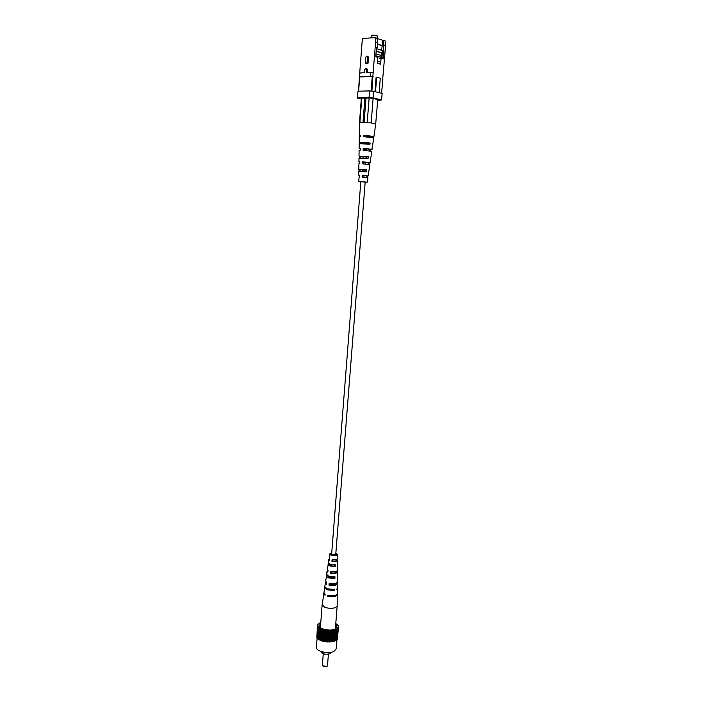 <?xml version="1.0" encoding="UTF-8"?>
<svg xmlns="http://www.w3.org/2000/svg" width="702" height="702" viewBox="0 0 702 702"><rect width="100%" height="100%" fill="white"/><g stroke="black" fill="none" stroke-linecap="round" stroke-linejoin="round"><path stroke-width="1.05" d="M360.819 181.642L365.189 181.985L335.74 554.501L332.362 554.791L331.625 554.176L360.819 181.642M365.233 63.145L365.698 57.231L366.9 56.037L367.471 57.134L367.014 63.057L365.233 63.145L368.023 63.347L368.489 57.432L367.918 56.344L366.9 56.037M367.014 63.057L368.023 63.347M359.986 72.762L359.424 76.887L359.714 73.087L364.505 72.578L364.733 69.63L365.926 68.454L366.505 69.551L366.277 72.499L373.166 72.543L372.867 76.386L370.542 76.167L370.84 72.315M367.313 72.464L367.515 69.831L366.935 68.735L365.926 68.454M382.669 79.308L385.6 45.507L383.643 44.893L383.116 40.225L382.66 40.251L382.239 45.569L377.465 44.068M370.542 76.167L359.687 76.571M383.116 40.225L385.073 40.856L385.6 45.507M381.519 50.272L382.239 45.569M381.897 45.586L377.457 44.191M380.949 57.406L381.309 52.94M381.283 57.503L382.011 52.896M382.221 52.352L383.266 49.614L383.643 44.893M381.555 54.107L382.23 54.317L383.95 49.824L383.266 49.614M377.553 42.962L375.552 42.331L375.017 37.61L377.018 38.259L377.553 42.962L377.176 47.727L376.281 50.105M377.176 47.727L376.483 47.508L375.754 56.73L377.913 57.371L377.448 63.285L380.607 64.198L381.081 58.31L383.213 58.95L383.95 49.824M379.378 58.398L381.081 58.31M377.895 99.482L378.466 99.912L377.711 99.921M361.302 98.675L361.381 98.131L369.191 97.973L373.166 98.341L377.878 99.772M379.115 92.682L380.282 78.212L376.676 77.238L376.105 77.264L374.965 91.637M375.517 91.778L376.676 77.238M381.546 93.287L382.897 79.098M372.867 76.386L371.911 91.128M358.538 91.19L359.424 76.887M359.635 76.948L373.078 76.439M359.722 76.834L358.617 91.19M371.112 91.058L372.271 76.369M377.676 100.447L381.616 99.938L382.134 93.436L373.561 91.286L373.043 97.868L369.041 97.499L369.559 90.909L373.561 91.286M357.932 91.681L357.432 98.183L357.932 91.681M373.043 97.868L381.616 99.938M357.888 97.727L369.041 97.499M361.276 99.087L357.432 98.183M358.389 91.199L369.559 90.909M375.552 42.331L373.166 72.543M380.756 57.345L381.967 57.704L382.23 54.317M382.66 40.251L377.044 38.443M375.017 37.61L362.372 38.478L359.714 73.087M381.897 58.556L382.23 57.415L382.134 58.626M377.527 57.257L377.606 56.283L380.765 57.231L380.677 58.336M380.387 61.943L377.615 61.135M377.606 56.283L377.193 57.16M380.054 61.96L377.606 61.249M377.097 38.461L377.299 35.899L372.797 35.118L371.709 35.451L371.516 37.847M375.912 54.73L376.333 56.897M375.974 53.914L381.107 55.458M376.395 56.046L377.264 56.309M376.202 51.071L382.178 52.887L376.175 51.43M376.763 48.807L382.362 50.535L382.178 52.887M365.47 170.217L362.381 169.981L362.302 171.551M367.383 177.79L367.602 176.018L368.225 175.965L368.804 170.375M365.461 170.288L362.381 170.042M366.918 156.958L363.022 156.651L362.952 158.055M369.024 164.435L369.217 162.794L370.147 162.689L370.577 157.125M366.909 157.072L363.022 156.765M368.366 143.647L363.662 143.603M370.647 151L370.832 149.544L372.069 149.359L372.393 143.427L372.885 143.673L372.341 143.84M368.348 143.822L363.671 143.454M368.225 175.965L362.206 175.281L362.135 177.281L367.945 177.931L367.33 182.151L365.18 182.125M367.602 176.018L362.206 175.281M366.707 177.703L366.892 175.921M362.925 175.377L362.829 177.246M370.147 162.689L362.688 161.793L362.618 163.803L369.857 164.672L369.041 170.323M369.217 162.794L362.688 161.793M368.094 164.303L368.26 162.653M363.662 161.943L363.557 163.829M372.069 149.359L363.188 148.227L363.118 150.254L371.779 151.351L370.963 157.029M370.832 149.544L363.188 148.227M369.48 150.825L369.629 149.333M364.408 148.438L364.303 150.316M372.288 137.495L373.876 136.837C372.902 136.249 369.498 135.793 363.662 135.46L363.618 136.618L373.71 137.978L372.885 143.673M372.332 137.092L363.662 135.46M365.11 135.732L365.058 136.697M360.029 171.446L360.108 169.656L359.064 169.612L359.02 171.358M360.802 181.783L358.669 181.476L359.363 175.158L358.757 175.219L358.81 171.516L366.304 171.893L366.567 169.902L365.505 169.858L365.294 171.788M360.108 169.656L365.505 169.858M359.064 169.612L366.567 169.902M360.67 157.968L360.758 156.292L359.389 156.248L359.354 157.994M358.836 169.515L358.915 163.812L359.766 163.706L359.836 161.697L358.941 161.811L358.994 158.09L368.085 158.494L368.348 156.493L366.97 156.458L366.769 158.354M360.758 156.292L366.97 156.458M359.389 156.248L368.348 156.493M361.372 143.533L361.407 142.875L359.731 142.848L359.714 143.585M359.02 156.09L359.099 150.351L360.249 150.184L360.328 148.166L359.126 148.341L359.187 143.752L369.98 144.173L370.13 143.024L368.436 142.989L368.331 143.971M361.407 142.875L368.436 142.989M359.731 142.848L361.811 142.383L370.13 143.024M363.882 177.413L364.048 175.798L362.908 175.711M358.757 175.219L359.354 175.368M362.908 175.754L364.048 175.842M365.268 163.996L365.417 162.557L363.636 162.416M358.941 161.811L359.819 162.057M363.627 162.504L365.409 162.645M366.646 150.5L366.777 149.272L364.373 149.078M359.126 148.341L360.301 148.71M364.364 149.219L366.76 149.412M368.032 136.925L365.066 136.557M360.758 136.179L359.301 135.688L360.793 135.425L360.749 136.583L359.284 136.846L359.205 142.603M365.18 182.09L360.81 181.748M358.669 181.476L367.33 182.151M359.301 135.688L359.477 122.692L370.393 122.789L375.728 123.973L373.876 136.837M373.122 98.341L371.174 122.859L370.393 122.789M367.207 122.49L369.138 97.973M375.702 123.885L377.755 99.447M361.784 98.122L359.898 122.473M359.477 122.824L361.346 98.166M363.004 122.306L364.891 98.061M364.11 122.323L366.005 98.034M326.807 666.417L322.92 666.066M323.271 653.781L322.376 665.259L322.648 665.856L326.895 666.347L327.501 665.663L328.413 654.185M331.283 652.211L330.037 653.702C325.272 654.808 322.165 654.08 320.735 651.509L320.744 651.386M320.709 623.42L319.059 626.052C319.664 629.282 330.396 631.309 334.986 629.036L336.907 627.456L335.696 624.604M336.969 639.461L336.214 648.859L333.915 651.386C328.439 654.282 315.619 651.263 316.4 647.297L317.128 637.811M323.174 652.07L322.341 652.465L320.796 651.403M322.341 652.465L322.385 651.886M320.77 622.665L319.191 623.13L317.479 625.21L317.681 626.395L318.69 627.158L317.725 638.838L321.393 640.856L326.641 641.935L332.028 641.76L336.074 640.399L336.978 628.711L338.601 627L337.381 624.666L335.775 623.613M317.681 626.395L316.813 637.644L317.76 638.355M317.479 625.21L316.892 636.67M337.311 638.443L338.601 627M336.109 639.943L337.232 639.382L338.136 628.123M318.594 627.562L322.271 629.536L327.536 630.589L332.932 630.44L336.978 629.115M336.118 629.229L335.214 640.522M335.451 629.527L334.547 640.821M335.205 629.905L334.301 641.216M334.266 629.913L333.362 641.224M337.408 628.334L336.504 639.601M338.057 627.29L338.004 627.913M338.267 626.737L338.338 625.824M337.346 625.113L337.381 624.666M317.927 624.973L317.997 624.096M317.945 625.587L317.901 626.158M318.348 626.719L317.479 637.986M319.278 639.934L320.156 628.632M319.998 628.22L319.129 639.513M319.419 627.816L318.541 639.101M321.393 640.856L322.271 629.536M321.876 629.132L320.989 640.452M321.077 628.799L320.2 640.11M323.903 641.54L324.789 630.203M324.175 629.852L323.289 641.18M323.236 629.597L322.35 640.926M326.641 641.935L327.536 630.589M326.746 630.308L325.86 641.637M325.719 630.159L324.833 641.496M329.413 642.005L330.309 630.668M329.405 630.475L328.51 641.803M328.369 630.44L327.474 641.777M332.028 641.76L332.932 630.44M331.976 630.335L331.072 641.663M330.993 630.422L330.098 641.76M333.406 630.115L332.511 641.426M323.982 593.085L322.157 604.685L324.807 607.248C328.606 608.555 332.16 608.669 335.459 607.581L337.188 605.861L337.206 594.12M333.108 589.654L327.211 588.873M333.722 576.851L333.661 578.036L329.317 577.527L328.01 575.894M334.284 564.794L334.222 566.154L330.51 565.68L329.212 564.54L329.335 563.89M331.695 553.299L330.414 554.071L331.581 555.063C334.389 555.747 336.179 555.589 336.951 554.58L335.81 553.624M327.808 570.296L327.088 571.121L327.825 572.262L328.045 570.48L327.343 569.383L328.439 563.162M323.789 593.567L325.017 595.314L325.14 594.304L323.938 592.585L324.868 587.179M325.974 581.905L325.386 582.73L326.369 584.187L326.588 582.414L325.64 581.01L326.825 575.026M329.492 558.739L328.808 559.459L329.299 560.301L329.607 553.983L331.721 552.957M335.837 553.281L337.767 554.633C336.82 555.896 334.591 556.098 331.063 555.247L329.607 553.983M325.386 582.73L324.807 586.679L327.027 588.803L334.652 589.461L334.635 590.479L326.904 589.812L324.657 587.662M327.088 571.121L326.614 574.333L328.545 576.123L334.959 576.728L334.915 578.518L328.334 577.895L326.36 576.07M328.808 559.459L328.325 562.688L329.984 564.171L335.231 564.715L335.187 566.505L329.773 565.952L328.071 564.426M337.258 588.153L336.837 589.61L337.399 587.671L336.986 582.774M337.153 576.175L337.574 571.946L336.995 571.016M337.425 564.636L337.706 560.161L336.504 559.371M337.39 588.662L337.329 593.638C336.311 595.691 333.108 596.261 327.729 595.331L327.606 596.349C333.046 597.288 336.284 596.718 337.32 594.629M337.513 576.947L337.46 581.94C336.618 583.66 333.862 584.152 329.185 583.415L328.966 585.187C333.748 585.959 336.574 585.45 337.443 583.687M337.644 565.18L337.592 570.191C336.925 571.595 334.608 572.016 330.651 571.463L330.431 573.244C334.494 573.824 336.872 573.394 337.574 571.946M337.767 554.633L337.723 558.397C337.223 559.503 335.363 559.854 332.134 559.468L331.906 561.258C335.249 561.67 337.179 561.302 337.706 560.161M329.036 595.603L333.862 595.673M330.265 583.616L330.151 584.731C333.336 585.126 335.187 584.74 335.714 583.573L335.696 583.397M331.511 571.603L331.379 572.893C334.17 573.192 335.784 572.85 336.214 571.858L336.047 571.419M332.766 559.564L332.616 561.012C335.012 561.223 336.381 560.916 336.714 560.099L336.486 559.626M327.606 596.349L329.019 595.787M328.966 585.187L330.151 584.731M330.431 573.244L331.379 572.893M331.906 561.258L332.616 561.012M333.099 589.882L334.635 590.479M333.661 578.036L334.915 578.518M326.772 575.421L327.983 575.877M334.222 566.154L335.187 566.505M328.334 563.969L329.291 564.329M367.471 57.134L368.489 57.432M366.505 69.551L367.515 69.831M326.658 666.54L327.141 666.207M322.157 604.685L320.375 627.685M337.188 605.861L335.354 628.86"/></g></svg>
